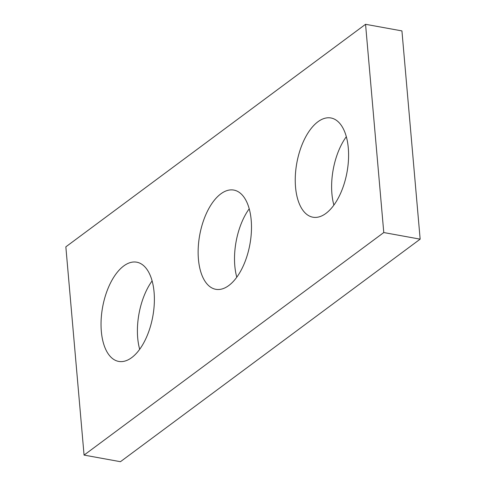 <?xml version="1.0" encoding="UTF-8"?>
<svg xmlns="http://www.w3.org/2000/svg" width="486" height="486" viewBox="0 0 486 486"><rect width="100%" height="100%" fill="white"/><g stroke="black" fill="none" stroke-linecap="round" stroke-linejoin="round"><path stroke-width="0.73" d="M365.557 24.3L65.847 246.839L84.066 455.09L383.776 232.545L365.557 24.3L401.934 30.91L420.153 239.161L383.776 232.545M420.153 239.161L120.443 461.7L84.066 455.09M139.676 349.306A50.429 25.521 100.3 0 1 152.112 280.902M333.888 205.098A50.429 25.521 100.3 0 1 346.324 136.694M236.785 277.202A50.429 25.521 100.3 0 1 249.215 208.798M154.08 292.214A50.429 25.521 100.3 0 1 118.687 361.414A50.429 25.521 100.3 0 1 102.601 307.231A50.429 25.521 100.3 0 1 136.724 262.185A50.429 25.521 100.3 0 1 154.08 292.214M348.292 148.005A50.429 25.521 100.3 0 1 312.899 217.206A50.429 25.521 100.3 0 1 296.812 163.029A50.429 25.521 100.3 0 1 330.936 117.977A50.429 25.521 100.3 0 1 348.292 148.005M251.189 220.109A50.429 25.521 100.3 0 1 215.796 289.31A50.429 25.521 100.3 0 1 199.703 235.133A50.429 25.521 100.3 0 1 233.833 190.081A50.429 25.521 100.3 0 1 251.189 220.109"/></g></svg>
